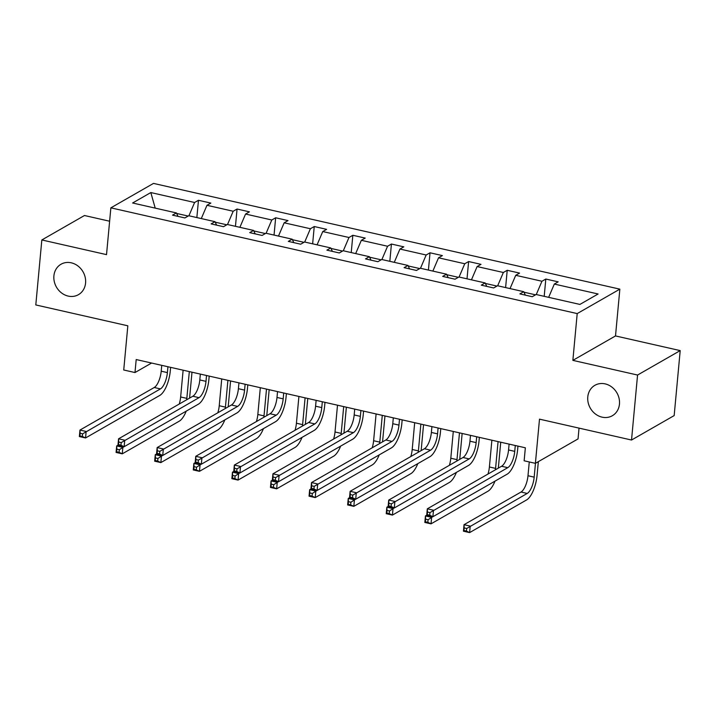 <?xml version="1.0" encoding="UTF-8"?>
<svg xmlns="http://www.w3.org/2000/svg" width="716" height="716" viewBox="0 0 716 716"><rect width="100%" height="100%" fill="white"/><g stroke="black" fill="none" stroke-linecap="round" stroke-linejoin="round"><path stroke-width="1.07" d="M85.571 283.044A17.533 15.34 60.2 0 1 78.456 294.67A17.533 15.34 60.2 0 1 61.504 292.907A17.533 15.34 60.2 0 1 53.906 275.866A17.533 15.34 60.2 0 1 61.021 264.24A17.533 15.34 60.2 0 1 77.972 266.003A17.533 15.34 60.2 0 1 85.571 283.044M619.456 404.11A17.533 15.34 60.2 0 1 612.341 415.736A17.533 15.34 60.2 0 1 595.39 413.973A17.533 15.34 60.2 0 1 587.782 396.933A17.533 15.34 60.2 0 1 594.898 385.306A17.533 15.34 60.2 0 1 611.849 387.07A17.533 15.34 60.2 0 1 619.456 404.11M680.2 350.607L615.509 335.938L572.863 360.372L637.562 375.041L680.2 350.607L674.168 415.584L631.53 440.027L539.497 419.155L535.398 463.342L578.045 438.908L579.038 428.123M637.562 375.041L631.53 440.027M109.62 221.217L84.47 215.516L41.832 239.958L35.8 304.935L127.833 325.807L123.734 369.993L134.993 372.544L151.577 363.039M619.85 289.148L153.501 183.403L110.864 207.837L577.203 313.59L619.85 289.148L615.509 335.938M188.192 216.062L176.628 213.44M188.926 215.767L194.6 202.494L198.466 200.283L196.855 217.566M155.211 208.123L150.816 192.559L194.6 202.494M201.294 218.577L206.969 205.295L210.835 203.084L198.466 200.283M206.969 205.295L233.192 211.247L237.059 209.027L235.457 226.319M239.887 227.33L245.561 214.048L249.428 211.838L237.059 209.027M245.561 214.048L271.794 220L275.651 217.78L274.049 235.072M278.479 236.074L284.163 222.801L288.02 220.591L275.651 217.78M284.163 222.801L310.386 228.744L314.243 226.533L312.641 243.825M317.081 244.827L322.755 231.554L326.612 229.344L314.243 226.533M322.755 231.554L348.978 237.497L352.836 235.287L351.234 252.578M355.673 253.58L361.347 240.308L365.205 238.088L352.836 235.287M361.347 240.308L387.571 246.25L391.428 244.04L389.826 261.322M394.265 262.333L399.94 249.052L403.797 246.841L391.428 244.04M399.94 249.052L426.163 255.003L430.03 252.793L428.419 270.075M432.858 271.087L438.532 257.805L442.399 255.594L430.03 252.793M438.532 257.805L464.756 263.757L468.622 261.537L467.02 278.828M471.45 279.84L477.125 266.558L480.991 264.347L468.622 261.537M477.125 266.558L503.348 272.501L507.214 270.29L505.612 287.581M510.043 288.584L515.726 275.311L519.583 273.1L507.214 270.29M515.726 275.311L541.949 281.254L545.807 279.043L544.205 296.335M548.644 297.337L554.318 284.064L558.176 281.844L545.807 279.043M554.318 284.064L598.102 293.99L579.897 304.425L536.105 294.5L532.248 296.71L519.879 293.9L523.736 291.689L497.513 285.747L493.655 287.957L481.286 285.156L485.144 282.936L458.92 276.994L455.054 279.204L442.685 276.403L446.551 274.192L420.328 268.24L416.461 270.451L404.093 267.65L407.959 265.439L381.735 259.487L377.869 261.707L365.5 258.897L369.358 256.686L343.134 250.734L339.277 252.954L326.908 250.144L330.765 247.933L304.542 241.99L300.684 244.201L288.315 241.39L292.173 239.18L265.949 233.237L262.092 235.448L249.723 232.646L253.58 230.427L227.357 224.484L223.499 226.695L211.122 223.893L214.988 221.683L188.764 215.731L184.898 217.941L172.529 215.14L176.396 212.929L132.603 202.995L150.816 192.559M535.398 463.342L524.139 460.791L525.347 447.795L136.192 359.548L134.993 372.544M216.608 225.137L214.988 221.683M226.793 224.806L215.221 222.184M227.518 224.52L233.192 211.247M255.209 233.89L253.58 230.427M265.385 233.559L253.822 230.937M266.11 233.273L271.794 220M293.802 242.635L292.173 239.18M303.978 242.312L292.414 239.69M304.703 242.026L310.386 228.744M332.394 251.388L330.765 247.933M342.57 251.065L331.007 248.443M343.304 250.779L348.978 237.497M370.986 260.141L369.358 256.686M381.163 259.819L369.599 257.196M381.897 259.523L387.571 246.25M409.579 268.894L407.959 265.439M419.755 268.563L408.192 265.94M420.489 268.276L426.163 255.003M448.171 277.647L446.551 274.192M458.347 277.316L446.784 274.693M459.081 277.029L464.756 263.757M486.764 286.4L485.144 282.936M496.949 286.069L485.385 283.447M497.674 285.782L503.348 272.501M525.365 295.144L523.736 291.689M535.541 294.822L523.978 292.2M536.266 294.536L541.949 281.254M572.863 360.372L577.203 313.59M41.832 239.958L106.523 254.627L110.864 207.837M178.016 216.384L176.396 212.929M509.103 444.108L508.557 449.961A13.702 5.173 -77.2 0 1 501.585 466.259L427.309 508.825L433.493 510.231L432.894 516.728L507.17 474.162A20.549 7.76 102.8 0 0 517.623 449.711L517.954 446.113M515.287 445.513L514.741 451.366A13.702 5.173 -77.2 0 1 507.769 467.664L429.958 512.611L427.488 512.056L427.246 514.652L429.716 515.216L429.958 512.611M429.716 515.216L432.894 516.728L426.709 515.323L427.309 508.825L427.488 512.056M426.709 515.323L427.246 514.652M529.267 461.954L527.987 475.737A13.702 5.173 -77.2 0 1 521.024 492.035L464.031 524.694L470.215 526.099L469.615 532.597L526.6 499.938A20.549 7.76 102.8 0 0 537.054 475.496L538.342 461.659M535.461 463.306L534.172 477.142A13.702 5.173 -77.2 0 1 527.209 493.44L466.68 528.489L464.21 527.925L463.968 530.529L466.438 531.084L466.68 528.489M466.438 531.084L469.615 532.597L463.431 531.191L464.031 524.694L464.21 527.925M463.431 531.191L463.968 530.529M470.502 435.355L469.965 441.208A13.702 5.173 -77.2 0 1 462.992 457.506L388.716 500.072L394.901 501.477L394.301 507.975L468.577 465.409A20.549 7.76 102.8 0 0 479.031 440.958L479.362 437.369M476.695 436.76L476.149 442.613A13.702 5.173 -77.2 0 1 469.177 458.911L391.366 503.867L388.895 503.303L388.654 505.899L391.124 506.463L391.366 503.867M391.124 506.463L394.301 507.975L388.117 506.57L388.716 500.072L388.895 503.303M388.117 506.57L388.654 505.899M431.909 426.602L431.372 432.455A13.702 5.173 -77.2 0 1 424.4 448.753L350.124 491.319L356.308 492.724L355.709 499.222L429.985 456.656A20.549 7.76 102.8 0 0 440.438 432.204L440.77 428.615M438.094 428.007L437.557 433.86A13.702 5.173 -77.2 0 1 430.585 450.158L352.773 495.114L350.303 494.55L350.061 497.146L352.532 497.71L352.773 495.114M352.532 497.71L355.709 499.222L349.524 497.817L350.124 491.319L350.303 494.55M349.524 497.817L350.061 497.146M498.309 468.139A20.549 7.76 102.8 0 0 498.461 466.743L500.735 442.211M498.067 441.602L495.579 468.389A13.702 5.173 -77.2 0 1 495.418 469.794M491.883 440.206L489.395 466.984A13.702 5.173 -77.2 0 1 487.981 474.055M426.718 515.216L425.438 515.95L431.623 517.346L431.023 523.843L488.008 491.185A20.549 7.76 102.8 0 0 494.998 481.134M432.759 516.692L428.087 519.735L425.617 519.172L425.376 521.776L427.846 522.331L428.087 519.735M427.846 522.331L431.023 523.843L424.839 522.447L425.438 515.95L425.617 519.172M424.839 522.447L425.376 521.776M459.717 459.386A20.549 7.76 102.8 0 0 459.869 457.989L462.142 433.457M459.475 432.858L456.987 459.636A13.702 5.173 -77.2 0 1 456.826 461.041M453.291 431.453L450.803 458.24A13.702 5.173 -77.2 0 1 449.388 465.302M388.126 506.463L386.846 507.197L393.03 508.593L392.422 515.09L449.415 482.432A20.549 7.76 102.8 0 0 456.405 472.381M394.167 507.939L389.495 510.982L387.016 510.418L386.774 513.023L389.253 513.587L389.495 510.982M389.253 513.587L392.422 515.09L386.237 513.694L386.846 507.197L387.016 510.418M386.237 513.694L386.774 513.023M393.317 417.849L392.771 423.702A13.702 5.173 -77.2 0 1 385.808 440L311.532 482.566L317.716 483.971L317.107 490.469L391.392 447.903A20.549 7.76 102.8 0 0 401.837 423.46L402.177 419.862M399.501 419.254L398.964 425.107A13.702 5.173 -77.2 0 1 391.992 441.405L314.181 486.361L311.702 485.797L311.469 488.402L313.939 488.956L314.181 486.361M313.939 488.956L317.107 490.469L310.923 489.064L311.532 482.566L311.702 485.797M310.923 489.064L311.469 488.402M421.124 450.632A20.549 7.76 102.8 0 0 421.276 449.236L423.55 424.704M420.874 424.105L418.395 450.892A13.702 5.173 -77.2 0 1 418.233 452.288M414.689 422.7L412.21 449.487A13.702 5.173 -77.2 0 1 410.796 456.557M349.533 497.71L348.253 498.443L354.438 499.849L353.829 506.346L410.823 473.688A20.549 7.76 102.8 0 0 417.813 463.628M355.575 499.195L350.903 502.229L348.423 501.674L348.182 504.27L350.661 504.834L350.903 502.229M350.661 504.834L353.829 506.346L347.645 504.941L348.253 498.443L348.423 501.674M347.645 504.941L348.182 504.27M354.724 409.105L354.178 414.958A13.702 5.173 -77.2 0 1 347.215 431.256L272.939 473.822L279.124 475.218L278.515 481.716L352.791 439.15A20.549 7.76 102.8 0 0 363.245 414.707L363.585 411.109M360.909 410.501L360.363 416.354A13.702 5.173 -77.2 0 1 353.4 432.652L275.588 477.608L273.109 477.044L272.868 479.648L275.347 480.203L275.588 477.608M275.347 480.203L278.515 481.716L272.331 480.32L272.939 473.822L273.109 477.044M272.331 480.32L272.868 479.648M382.532 441.879A20.549 7.76 102.8 0 0 382.684 440.483L384.957 415.96M382.281 415.352L379.802 442.139A13.702 5.173 -77.2 0 1 379.641 443.535M376.097 413.946L373.618 440.734A13.702 5.173 -77.2 0 1 372.204 447.804M310.941 488.956L309.652 489.69L315.837 491.095L315.237 497.593L372.231 464.935A20.549 7.76 102.8 0 0 379.22 454.875M316.982 490.442L312.31 493.485L309.831 492.921L309.589 495.517L312.069 496.081L312.31 493.485M312.069 496.081L315.237 497.593L309.052 496.188L309.652 489.69L309.831 492.921M309.052 496.188L309.589 495.517M316.132 400.351L315.586 406.205A13.702 5.173 -77.2 0 1 308.623 422.503L234.338 465.069L240.522 466.465L239.923 472.972L314.199 430.405A20.549 7.76 102.8 0 0 324.652 405.954L324.983 402.356M322.316 401.757L321.77 407.601A13.702 5.173 -77.2 0 1 314.807 423.908L236.996 468.855L234.517 468.3L234.275 470.895L236.754 471.459L236.996 468.855M236.754 471.459L239.923 472.972L233.738 471.567L234.338 465.069L234.517 468.3M233.738 471.567L234.275 470.895M343.94 433.126A20.549 7.76 102.8 0 0 344.083 431.73L346.365 407.207M343.689 406.599L341.201 433.386A13.702 5.173 -77.2 0 1 341.04 434.791M337.505 405.193L335.016 431.981A13.702 5.173 -77.2 0 1 333.602 439.051M272.34 480.203L271.06 480.937L277.244 482.342L276.645 488.84L333.638 456.181A20.549 7.76 102.8 0 0 340.628 446.131M278.39 481.689L273.709 484.732L271.239 484.168L270.997 486.764L273.467 487.327L273.709 484.732M273.467 487.327L276.645 488.84L270.46 487.435L271.06 480.937L271.239 484.168M270.46 487.435L270.997 486.764M277.54 391.598L276.994 397.452A13.702 5.173 -77.2 0 1 270.022 413.75L195.745 456.316L201.93 457.721L201.33 464.219L275.606 421.652A20.549 7.76 102.8 0 0 286.06 397.201L286.391 393.603M283.724 393.003L283.178 398.857A13.702 5.173 -77.2 0 1 276.215 415.155L198.395 460.102L195.924 459.547L195.683 462.142L198.153 462.706L198.395 460.102M198.153 462.706L201.33 464.219L195.146 462.813L195.745 456.316L195.924 459.547M195.146 462.813L195.683 462.142M305.338 424.382A20.549 7.76 102.8 0 0 305.49 422.986L307.773 398.454M305.097 397.845L302.608 424.633A13.702 5.173 -77.2 0 1 302.447 426.038M298.912 396.449L296.424 423.228A13.702 5.173 -77.2 0 1 295.01 430.298M233.747 471.45L232.467 472.184L238.652 473.589L238.052 480.087L295.037 447.428A20.549 7.76 102.8 0 0 302.036 437.378M239.788 472.936L235.117 475.979L232.646 475.415L232.405 478.02L234.875 478.574L235.117 475.979M234.875 478.574L238.052 480.087L231.868 478.682L232.467 472.184L232.646 475.415M231.868 478.682L232.405 478.02M238.947 382.845L238.401 388.699A13.702 5.173 -77.2 0 1 231.429 404.996L157.153 447.563L163.338 448.968L162.738 455.465L237.014 412.899A20.549 7.76 102.8 0 0 247.468 388.448L247.799 384.859M245.132 384.25L244.586 390.104A13.702 5.173 -77.2 0 1 237.614 406.402L159.802 451.357L157.332 450.794L157.09 453.389L159.561 453.953L159.802 451.357M159.561 453.953L162.738 455.465L156.553 454.06L157.153 447.563L157.332 450.794M156.553 454.06L157.09 453.389M266.746 415.629A20.549 7.76 102.8 0 0 266.898 414.233L269.171 389.701M266.504 389.092L264.016 415.88A13.702 5.173 -77.2 0 1 263.855 417.285M260.32 387.696L257.832 414.483A13.702 5.173 -77.2 0 1 256.418 421.545M195.155 462.706L193.875 463.44L200.059 464.836L199.46 471.334L256.444 438.675A20.549 7.76 102.8 0 0 263.434 428.624M201.196 464.183L196.524 467.226L194.054 466.662L193.812 469.266L196.282 469.821L196.524 467.226M196.282 469.821L199.46 471.334L193.275 469.938L193.875 463.44L194.054 466.662M193.275 469.938L193.812 469.266M200.346 374.092L199.809 379.945A13.702 5.173 -77.2 0 1 192.837 396.243L118.561 438.81L124.745 440.215L124.145 446.712L198.421 404.146A20.549 7.76 102.8 0 0 208.875 379.704L209.206 376.106M206.53 375.497L205.993 381.351A13.702 5.173 -77.2 0 1 199.021 397.649L121.21 442.604L118.74 442.041L118.498 444.636L120.968 445.2L121.21 442.604M120.968 445.2L124.145 446.712L117.961 445.307L118.561 438.81L118.74 442.041M117.961 445.307L118.498 444.636M228.153 406.876A20.549 7.76 102.8 0 0 228.306 405.48L230.579 380.948M227.912 380.348L225.424 407.127A13.702 5.173 -77.2 0 1 225.263 408.532M221.727 378.943L219.239 405.73A13.702 5.173 -77.2 0 1 217.825 412.792M156.562 453.953L155.282 454.687L161.467 456.083L160.858 462.59L217.852 429.922A20.549 7.76 102.8 0 0 224.842 419.871M162.604 455.439L157.932 458.473L155.453 457.918L155.22 460.513L157.69 461.077L157.932 458.473M157.69 461.077L160.858 462.59L154.674 461.185L155.282 454.687L155.453 457.918M154.674 461.185L155.22 460.513M161.753 365.348L161.216 371.192A13.702 5.173 -77.2 0 1 154.244 387.499L79.968 430.056L86.153 431.462L85.553 437.959L159.829 395.393A20.549 7.76 102.8 0 0 170.283 370.951L170.614 367.353M167.938 366.744L167.401 372.597A13.702 5.173 -77.2 0 1 160.429 388.895L82.617 433.851L80.147 433.287L79.906 435.892L82.376 436.447L82.617 433.851M82.376 436.447L85.553 437.959L79.36 436.563L79.968 430.056L80.147 433.287M79.36 436.563L79.906 435.892M189.561 398.123A20.549 7.76 102.8 0 0 189.713 396.727L191.986 372.195M189.319 371.595L186.831 398.382A13.702 5.173 -77.2 0 1 186.67 399.779M183.126 370.19L180.647 396.977A13.702 5.173 -77.2 0 1 179.233 404.048M117.97 445.2L116.69 445.934L122.875 447.339L122.266 453.837L179.26 421.178A20.549 7.76 102.8 0 0 186.25 411.118M124.011 446.686L119.339 449.72L116.86 449.165L116.619 451.76L119.098 452.324L119.339 449.72M119.098 452.324L122.266 453.837L116.081 452.431L116.69 445.934L116.86 449.165M116.081 452.431L116.619 451.76M514.741 451.366L508.557 449.961M507.769 467.664L501.585 466.259M534.172 477.142L527.987 475.737M527.209 493.44L521.024 492.035M476.149 442.613L469.965 441.208M469.177 458.911L462.992 457.506M437.557 433.86L431.372 432.455M430.585 450.158L424.4 448.753M495.579 468.389L489.395 466.984M456.987 459.636L450.803 458.24M398.964 425.107L392.771 423.702M391.992 441.405L385.808 440M418.395 450.892L412.21 449.487M360.363 416.354L354.178 414.958M353.4 432.652L347.215 431.256M379.802 442.139L373.618 440.734M321.77 407.601L315.586 406.205M314.807 423.908L308.623 422.503M341.201 433.386L335.016 431.981M283.178 398.857L276.994 397.452M276.215 415.155L270.022 413.75M302.608 424.633L296.424 423.228M244.586 390.104L238.401 388.699M237.614 406.402L231.429 404.996M264.016 415.88L257.832 414.483M205.993 381.351L199.809 379.945M199.021 397.649L192.837 396.243M225.424 407.127L219.239 405.73M167.401 372.597L161.216 371.192M160.429 388.895L154.244 387.499M186.831 398.382L180.647 396.977"/></g></svg>
